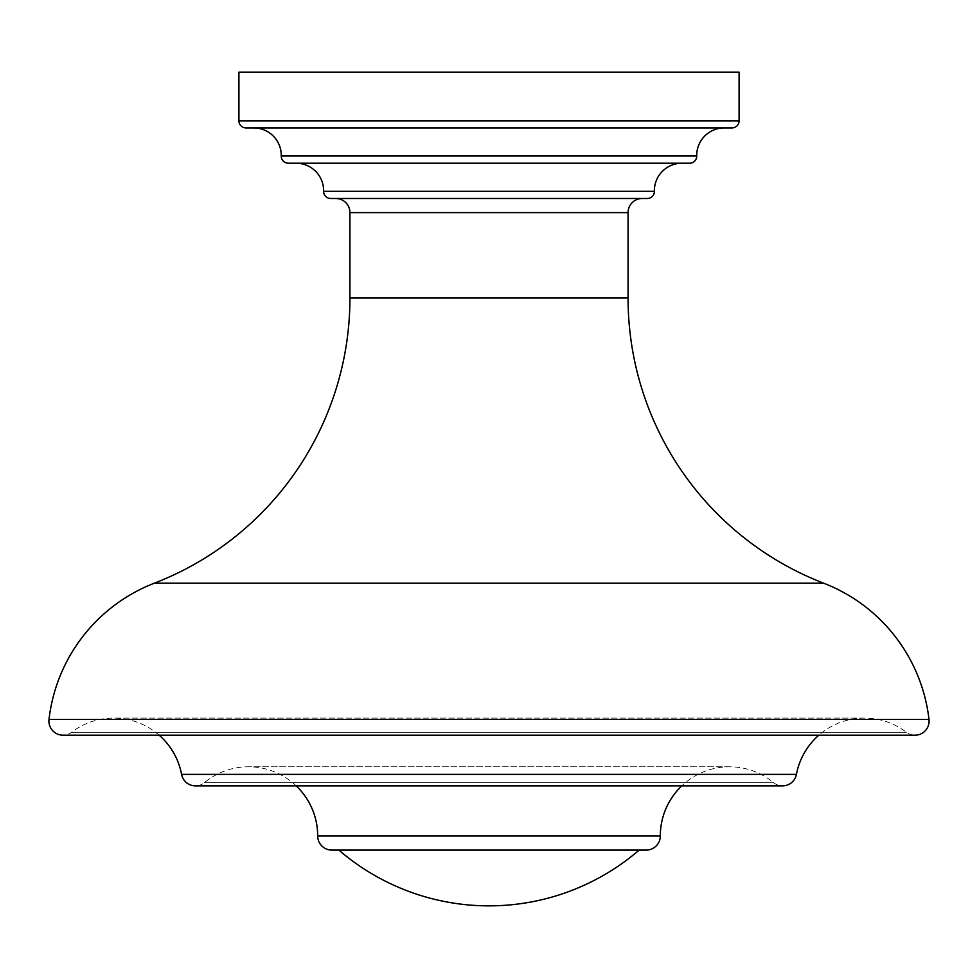 <?xml version="1.0" encoding="UTF-8"?>
<svg xmlns="http://www.w3.org/2000/svg" width="978" height="978" viewBox="0 0 978 978"><rect width="100%" height="100%" fill="white"/><g stroke="black" fill="none" stroke-linecap="round" stroke-linejoin="round"><path stroke-width="0.73" stroke-dasharray="4.89 3.67" d="M159.169 735.199A69.181 69.181 0 0 0 71.59 732.302A14.12 14.12 0 0 1 63.02 735.199L914.98 735.199A14.12 14.12 0 0 1 906.41 732.302A69.181 69.181 0 0 0 818.83 735.199M296.212 785.872A69.181 69.181 0 0 0 204.451 782.632A14.12 14.12 0 0 1 195.453 785.872L782.547 785.872A14.12 14.12 0 0 1 773.561 782.644A69.181 69.181 0 0 0 681.788 785.872M331.811 850.09L646.189 850.09M338.865 850.09L639.135 850.09L338.865 850.09M330.686 198.497L647.314 198.497M288.327 163.204L689.673 163.204M724.258 127.91L253.742 127.91M245.979 127.91L732.021 127.91M739.087 72.14L238.913 72.14M71.59 732.302L906.41 732.302L71.59 732.302M48.998 719.466L929.002 719.466M796.422 774.38L181.578 774.38M204.439 782.644L773.561 782.644L204.439 782.644M660.309 835.97L317.691 835.97M823.537 583.145L154.463 583.145M349.928 298.021L628.072 298.021M628.072 212.617L349.928 212.617M654.38 191.297L323.62 191.297M696.727 156.003L281.273 156.003M739.087 120.844L238.913 120.844M864.393 718.084L113.607 718.084L864.393 718.084M729.49 766.789L248.51 766.789L729.49 766.789"/><path stroke-width="1.47" d="M823.537 583.145A166.602 166.602 0 0 1 929.002 719.466A14.12 14.12 0 0 1 914.98 735.199L63.02 735.199A14.12 14.12 0 0 1 48.998 719.466A166.602 166.602 0 0 1 154.438 583.157L823.537 583.145A305.674 305.674 0 0 1 628.072 298.021L628.072 212.617A14.12 14.12 0 0 1 642.191 198.497L335.809 198.497A14.12 14.12 0 0 1 349.928 212.617L349.928 298.021A305.674 305.674 0 0 1 154.438 583.157M818.83 735.199A69.181 69.181 0 0 0 796.422 774.38A14.12 14.12 0 0 1 782.547 785.872L195.453 785.872A14.12 14.12 0 0 1 181.578 774.38A69.181 69.181 0 0 0 159.169 735.199M681.788 785.872A69.181 69.181 0 0 0 660.309 835.97A14.12 14.12 0 0 1 646.189 850.09L331.811 850.09A14.12 14.12 0 0 1 317.691 835.97A69.181 69.181 0 0 0 296.212 785.872M338.865 850.09A229.964 229.964 0 0 0 639.135 850.09M335.809 198.497L642.191 198.497M647.314 198.497L330.686 198.497A7.054 7.054 0 0 1 323.62 191.297A27.531 27.531 0 0 0 323.632 190.734A27.531 27.531 -90 0 0 296.102 163.204L681.898 163.204A27.531 27.531 0 0 0 654.38 191.297A7.054 7.054 0 0 1 647.314 198.497M681.898 163.204L296.102 163.204M689.673 163.204L288.327 163.204A7.054 7.054 0 0 1 281.273 156.003A27.531 27.531 0 0 0 281.273 155.441A27.531 27.531 -90 0 0 253.742 127.91L724.258 127.91A27.531 27.531 0 0 0 696.727 156.003A7.054 7.054 0 0 1 689.673 163.204M732.021 127.91L245.979 127.91A7.054 7.054 0 0 1 238.913 120.844L238.913 72.14L739.087 72.14L739.087 120.844A7.054 7.054 0 0 1 732.021 127.91M929.002 719.466L48.998 719.466M181.578 774.38L796.422 774.38M317.691 835.97L660.309 835.97M628.072 298.021L349.928 298.021M349.928 212.617L628.072 212.617M323.62 191.297L654.38 191.297M281.273 156.003L696.727 156.003M238.913 120.844L739.087 120.844"/></g></svg>
